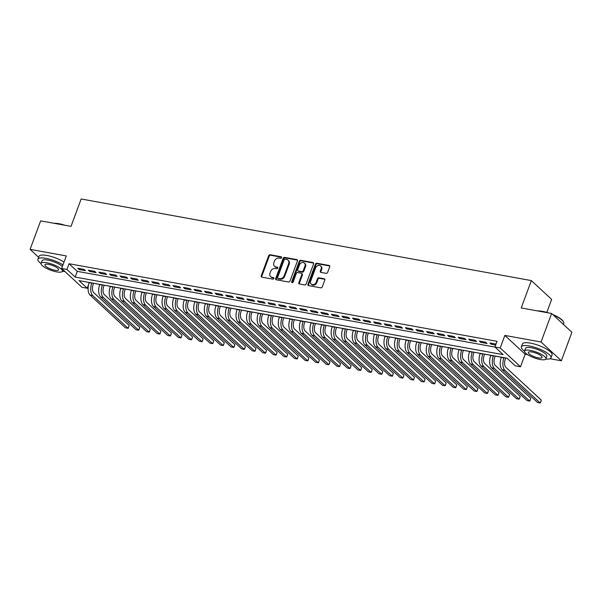 <?xml version="1.0" encoding="UTF-8"?>
<svg xmlns="http://www.w3.org/2000/svg" width="602" height="602" viewBox="0 0 602 602"><rect width="100%" height="100%" fill="white"/><g stroke="black" fill="none" stroke-linecap="round" stroke-linejoin="round"><path stroke-width="0.9" d="M281.585 257.679A0.865 0.7 -47.2 0 0 281.157 256.761L270.132 254.766A1.242 1.001 -47.2 0 0 268.68 255.7L261.223 275.851A1.242 1.001 -47.2 0 0 261.847 277.161L272.872 279.155A0.865 0.7 -47.2 0 0 273.451 277.59L272.021 277.326A3.966 3.198 -47.2 0 1 270.652 276.657A3.966 3.198 -47.2 0 1 270.027 273.142L270.652 271.464A3.966 3.198 -47.2 0 1 275.295 268.484L276.724 268.74A0.865 0.7 -47.2 0 0 277.304 267.175L275.874 266.919A3.966 3.198 -47.2 0 1 274.504 266.25A3.966 3.198 -47.2 0 1 273.88 262.735L274.504 261.05A3.966 3.198 -47.2 0 1 279.147 258.07L280.57 258.333A0.865 0.7 -47.2 0 0 281.585 257.679M326.179 273.346A1.242 1.001 -47.2 0 0 327.631 272.413L329.723 266.761A1.242 1.001 -47.2 0 0 329.098 265.452L316.863 263.24A1.242 1.001 -47.2 0 0 315.41 264.165L307.953 284.317A1.242 1.001 -47.2 0 0 308.578 285.626L320.821 287.846A1.242 1.001 -47.2 0 0 322.273 286.913L324.794 280.088A1.242 1.001 -47.2 0 0 324.169 278.779L318.932 277.831A1.242 1.001 -47.2 0 0 317.48 278.756L316.231 282.15A3.319 2.671 -47.2 0 1 311.204 284.076A3.319 2.671 -47.2 0 1 310.685 281.142L315.591 267.875A3.319 2.671 -47.2 0 1 320.618 265.941A3.319 2.671 -47.2 0 1 321.137 268.876L320.317 271.088A1.242 1.001 -47.2 0 0 320.941 272.397L326.179 273.346M494.927 347.015L500.209 347.971L520.519 366.776L515.229 365.813L507.004 358.19L79.012 280.615L87.237 288.238L81.955 287.282L61.652 268.477L66.935 269.44L75.167 277.063L503.159 354.638L494.927 347.015L497.041 341.311L69.049 263.736L66.935 269.44M61.652 268.477L66.295 255.933L30.1 249.371L40.65 220.859L71.028 226.367L81.157 198.991L531.34 280.585L521.212 307.961L551.598 313.469L541.048 341.989L504.852 335.427L500.209 347.971M297.463 260.914A1.242 1.001 -47.2 0 0 296.839 259.605L284.603 257.385A1.242 1.001 -47.2 0 0 283.151 258.318L275.693 278.47A1.242 1.001 -47.2 0 0 276.318 279.779L288.561 281.999A1.242 1.001 -47.2 0 0 290.013 281.066L297.463 260.914M300.729 260.312L312.972 262.532A1.242 1.001 -47.2 0 1 313.597 263.842L306.14 283.993A1.242 1.001 -47.2 0 1 304.687 284.927L299.45 283.971A1.242 1.001 -47.2 0 1 298.825 282.669L301.85 274.489A1.242 1.001 -47.2 0 0 301.226 273.188L297.749 272.555A1.242 1.001 -47.2 0 0 296.304 273.489L293.151 281.999A0.865 0.7 -47.2 0 1 291.699 281.736L299.277 261.245A1.242 1.001 -47.2 0 1 300.729 260.312L301.278 260.824L313.522 263.036L312.972 262.532M551.598 313.469L571.9 332.274L561.35 360.786L541.048 341.989M30.1 249.371L38.633 257.272M84.122 269.433L77.778 268.281L79.155 269.553L85.492 270.697L84.122 269.433M94.687 271.344L88.351 270.193L89.721 271.464L96.064 272.616L94.687 271.344M105.26 273.263L98.916 272.112L100.286 273.383L106.629 274.535L105.26 273.263M115.825 275.174L109.481 274.03L110.858 275.295L117.194 276.446L115.825 275.174M126.39 277.093L120.054 275.942L121.423 277.213L127.767 278.365L126.39 277.093M136.963 279.004L130.619 277.861L131.988 279.125L138.332 280.276L136.963 279.004M147.528 280.923L141.184 279.772L142.561 281.044L148.897 282.195L147.528 280.923M158.093 282.835L151.757 281.691L153.126 282.963L159.47 284.106L158.093 282.835M168.665 284.754L162.322 283.602L163.691 284.874L170.035 286.025L168.665 284.754M179.23 286.672L172.887 285.521L174.264 286.793L180.6 287.937L179.23 286.672M189.796 288.584L183.459 287.432L184.829 288.704L191.173 289.855L189.796 288.584M200.368 290.503L194.025 289.351L195.394 290.623L201.738 291.767L200.368 290.503M210.933 292.414L204.59 291.263L205.967 292.534L212.303 293.686L210.933 292.414M221.498 294.333L215.162 293.182L216.532 294.453L222.875 295.605L221.498 294.333M232.071 296.244L225.727 295.1L227.097 296.365L233.441 297.516L232.071 296.244M242.636 298.163L236.293 297.012L237.67 298.283L244.006 299.435L242.636 298.163M253.201 300.074L246.865 298.931L248.235 300.195L254.578 301.346L253.201 300.074M263.774 301.993L257.43 300.842L258.8 302.114L265.143 303.265L263.774 301.993M274.339 303.905L267.995 302.761L269.372 304.033L275.708 305.176L274.339 303.905M284.904 305.824L278.568 304.672L279.938 305.944L286.281 307.095L284.904 305.824M295.477 307.742L289.133 306.591L290.503 307.863L296.846 309.007L295.477 307.742M306.042 309.654L299.706 308.502L301.075 309.774L307.411 310.925L306.042 309.654M316.607 311.573L310.271 310.421L311.64 311.693L317.984 312.844L316.607 311.573M327.179 313.484L320.836 312.34L322.213 313.604L328.549 314.756L327.179 313.484M337.745 315.403L331.409 314.252L332.778 315.523L339.114 316.675L337.745 315.403M348.31 317.314L341.974 316.17L343.343 317.435L349.687 318.586L348.31 317.314M358.882 319.233L352.539 318.082L353.916 319.353L360.252 320.505L358.882 319.233M369.447 321.144L363.111 320.001L364.481 321.272L370.817 322.416L369.447 321.144M380.02 323.063L373.676 321.912L375.046 323.184L381.39 324.335L380.02 323.063M390.585 324.982L384.242 323.831L385.619 325.103L391.955 326.246L390.585 324.982M401.15 326.894L394.814 325.742L396.184 327.014L402.527 328.165L401.15 326.894M411.723 328.812L405.379 327.661L406.749 328.933L413.092 330.077L411.723 328.812M422.288 330.724L415.944 329.572L417.321 330.844L423.657 331.995L422.288 330.724M432.853 332.643L426.517 331.491L427.887 332.763L434.23 333.914L432.853 332.643M443.426 334.554L437.082 333.41L438.452 334.674L444.795 335.826L443.426 334.554M453.991 336.473L447.647 335.322L449.024 336.593L455.36 337.745L453.991 336.473M464.556 338.384L458.22 337.24L459.589 338.505L465.933 339.656L464.556 338.384M475.128 340.303L468.785 339.152L470.154 340.423L476.498 341.575L475.128 340.303M485.694 342.214L479.35 341.071L480.727 342.342L487.063 343.486L485.694 342.214M69.049 263.736L77.274 271.359L494.987 347.068M496.01 344.088L489.923 342.982L491.292 344.254L495.657 345.044M93.588 283.301L99.789 284.43M104.161 285.22L110.362 286.341M114.726 287.139L120.927 288.26M125.291 289.05L131.492 290.172M135.864 290.969L142.064 292.09M146.429 292.881L152.63 294.002M157.002 294.799L163.195 295.921M167.567 296.711L173.767 297.839M178.132 298.63L184.332 299.751M188.704 300.541L194.897 301.67M199.27 302.46L205.47 303.581M209.835 304.371L216.035 305.5M220.407 306.29L226.6 307.411M230.972 308.209L237.173 309.33M241.537 310.12L247.738 311.242M252.11 312.039L258.303 313.16M262.675 313.951L268.876 315.079M273.24 315.869L279.441 316.991M283.813 317.781L290.013 318.909M294.378 319.7L300.579 320.821M304.943 321.611L311.144 322.74M315.516 323.53L321.716 324.651M326.081 325.441L332.281 326.57M336.646 327.36L342.847 328.481M347.219 329.279L353.419 330.4M357.784 331.19L363.984 332.312M368.349 333.109L374.549 334.23M378.921 335.021L385.122 336.149M389.486 336.939L395.687 338.061M400.052 338.851L406.252 339.979M410.624 340.77L416.825 341.891M421.189 342.681L427.39 343.81M431.754 344.6L437.955 345.721M442.327 346.519L448.528 347.64M452.892 348.43L459.093 349.551M463.457 350.349L469.658 351.47M474.03 352.26L480.23 353.382M484.595 354.179L490.796 355.3M495.168 356.091L501.361 357.219M505.733 358.009L507.057 358.25M546.834 312.4L551.643 299.39L531.34 280.585M504.852 335.427L525.155 354.224L527.645 354.676M549.95 358.717L561.35 360.786M525.155 354.224L520.519 366.776M88.554 284.686L87.237 288.238M77.274 271.359L75.167 277.063M79.155 269.553L79.509 268.59M89.721 271.464L90.074 270.509M100.286 273.383L100.639 272.428M110.858 275.295L111.212 274.339M121.423 277.213L121.777 276.258M131.988 279.125L132.342 278.169M142.561 281.044L142.915 280.088M153.126 282.963L153.48 281.999M163.691 284.874L164.045 283.918M174.264 286.793L174.618 285.83M184.829 288.704L185.183 287.748M195.394 290.623L195.748 289.667M205.967 292.534L206.32 291.579M216.532 294.453L216.886 293.498M227.097 296.365L227.451 295.409M237.67 298.283L238.023 297.328M248.235 300.195L248.588 299.239M258.8 302.114L259.161 301.158M269.372 304.033L269.726 303.069M279.938 305.944L280.291 304.988M290.503 307.863L290.864 306.9M301.075 309.774L301.429 308.818M311.64 311.693L311.994 310.737M322.213 313.604L322.567 312.649M332.778 315.523L333.132 314.568M343.343 317.435L343.697 316.479M353.916 319.353L354.269 318.398M364.481 321.272L364.835 320.309M375.046 323.184L375.4 322.228M385.619 325.103L385.972 324.139M396.184 327.014L396.537 326.058M406.749 328.933L407.102 327.97M417.321 330.844L417.675 329.888M427.887 332.763L428.24 331.807M438.452 334.674L438.805 333.719M449.024 336.593L449.378 335.638M459.589 338.505L459.943 337.549M470.154 340.423L470.508 339.468M480.727 342.342L481.081 341.379M491.292 344.254L491.646 343.298M274.504 266.25L275.054 266.754A3.966 3.198 -47.2 0 0 276.423 267.423L275.874 266.919M277.785 267.672L276.423 267.423M270.652 276.657L271.201 277.168A3.966 3.198 -47.2 0 0 272.571 277.838L272.021 277.326M273.933 278.086L272.571 277.838M281.638 257.257L270.682 255.271A1.242 1.001 -47.2 0 0 269.229 256.204L261.772 276.356A1.242 1.001 -47.2 0 0 261.757 277.138M297.486 260.139A1.242 1.001 -47.2 0 0 297.388 260.117L285.152 257.897A1.242 1.001 -47.2 0 0 283.7 258.83L276.243 278.982A1.242 1.001 -47.2 0 0 276.228 279.757M285.16 259.161A0.865 0.7 -47.2 0 0 284.144 259.816L277.605 277.507A0.865 0.7 -47.2 0 0 278.041 278.417L279.546 278.696A3.966 3.198 -47.2 0 0 284.189 275.708L288.659 263.623A3.966 3.198 -47.2 0 0 288.034 260.109A3.966 3.198 -47.2 0 0 286.665 259.432L285.16 259.161M277.74 278.274L278.29 278.779A0.865 0.7 -47.2 0 0 278.591 278.929L278.041 278.417M288.034 260.109L288.584 260.613A3.966 3.198 -47.2 0 1 289.208 264.127L284.738 276.22A3.966 3.198 -47.2 0 1 280.096 279.2L278.591 278.929M301.655 273.398L302.204 273.902A1.242 1.001 -47.2 0 1 302.4 275.001L299.375 283.173A1.242 1.001 -47.2 0 0 299.36 283.948M301.278 260.824A1.242 1.001 -47.2 0 0 299.826 261.75L292.248 282.24A0.865 0.7 -47.2 0 0 292.203 282.654M304.988 266.009A3.319 2.671 -47.2 0 0 304.469 263.074A3.319 2.671 -47.2 0 0 299.435 265.008L297.712 269.681A1.242 1.001 -47.2 0 0 298.329 270.99L301.805 271.615A1.242 1.001 -47.2 0 0 303.257 270.689L304.988 266.009L305.538 266.52A3.319 2.671 -47.2 0 0 305.018 263.586L304.469 263.074M297.907 270.78L298.457 271.284A1.242 1.001 -47.2 0 0 298.878 271.494L298.329 270.99M305.538 266.52L303.807 271.193A1.242 1.001 -47.2 0 1 302.354 272.127L298.878 271.494M320.618 265.941L321.167 266.453A3.319 2.671 -47.2 0 1 321.686 269.387L320.866 271.6A1.242 1.001 -47.2 0 0 320.851 272.375M311.204 284.076L311.753 284.588A3.319 2.671 -47.2 0 0 316.78 282.654L316.231 282.15M324.817 279.305A1.242 1.001 -47.2 0 0 324.719 279.283L319.481 278.335A1.242 1.001 -47.2 0 0 318.029 279.268L316.78 282.654M329.745 265.986A1.242 1.001 -47.2 0 0 329.648 265.964L317.412 263.744A1.242 1.001 -47.2 0 0 315.96 264.677L308.502 284.829A1.242 1.001 -47.2 0 0 308.487 285.604M93.603 283.264L93.159 284.46A6.313 3.326 100.3 0 0 93.799 292.707L129.167 325.456L128.346 327.97L128.113 328.308L92.746 295.559A9.474 4.989 -79.7 0 1 91.79 283.196L91.88 282.948M129.167 325.456L128.113 328.308L125.464 327.827L90.104 295.078A9.474 4.989 -79.7 0 1 89.149 282.714L89.239 282.473M54.075 223.289A15.411 4.169 20.3 0 1 58.898 223.696A15.411 4.169 20.3 0 1 64.978 225.268M62.796 224.87A15.795 4.274 -159.7 0 0 58.605 223.884A15.795 4.274 -159.7 0 0 55.03 223.462M62.984 264.88A15.795 4.274 -159.7 0 0 45.865 258.333A15.795 4.274 -159.7 0 0 37.911 259.206A15.795 4.274 -159.7 0 0 41.049 263.533M64.038 262.028A15.795 4.274 -159.7 0 0 46.918 255.481A15.795 4.274 -159.7 0 0 38.972 256.354L37.911 259.206M41.094 263.367A11.37 3.078 -159.7 0 0 45.737 267.973A11.37 3.078 -159.7 0 0 56.693 271.878A11.37 3.078 -159.7 0 0 62.42 271.254A11.37 3.078 -159.7 0 0 57.769 266.648A11.37 3.078 -159.7 0 0 46.813 262.735A11.37 3.078 -159.7 0 0 41.094 263.367L42.057 260.741A11.37 3.078 20.3 0 1 47.784 260.109A11.37 3.078 20.3 0 1 62.375 266.535M54.94 270.253A7.329 1.979 -159.7 0 0 58.627 269.854A7.329 1.979 -159.7 0 0 55.632 266.882A7.329 1.979 -159.7 0 0 48.574 264.361A7.329 1.979 -159.7 0 0 44.879 264.767A7.329 1.979 -159.7 0 0 47.882 267.732A7.329 1.979 -159.7 0 0 54.94 270.253M62.337 271.412A15.795 4.274 -159.7 0 0 64.843 271.434M537.541 310.925A15.411 4.169 20.3 0 1 542.372 311.332A15.411 4.169 20.3 0 1 548.452 312.897M546.262 312.506A15.795 4.274 -159.7 0 0 542.078 311.52A15.795 4.274 -159.7 0 0 538.497 311.099M545.811 359.04A15.795 4.274 -159.7 0 0 551.003 357.799A15.795 4.274 -159.7 0 0 544.547 351.402A15.795 4.274 -159.7 0 0 529.339 345.969A15.795 4.274 -159.7 0 0 521.385 346.842A15.795 4.274 -159.7 0 0 524.515 351.169M551.003 357.799L552.064 354.947A15.795 4.274 -159.7 0 0 545.6 348.55A15.795 4.274 -159.7 0 0 530.392 343.117A15.795 4.274 -159.7 0 0 522.438 343.99L521.385 346.842M524.56 350.996L525.531 348.37A11.37 3.078 20.3 0 1 531.257 347.745A11.37 3.078 20.3 0 1 542.206 351.658A11.37 3.078 20.3 0 1 546.857 356.264L545.886 358.882A11.37 3.078 -159.7 0 0 541.243 354.285A11.37 3.078 -159.7 0 0 530.287 350.372A11.37 3.078 -159.7 0 0 524.56 350.996A11.37 3.078 -159.7 0 0 529.211 355.601A11.37 3.078 -159.7 0 0 540.167 359.514A11.37 3.078 -159.7 0 0 545.886 358.882M538.406 357.889A7.329 1.979 -159.7 0 0 542.101 357.483A7.329 1.979 -159.7 0 0 539.099 354.518A7.329 1.979 -159.7 0 0 532.04 351.997A7.329 1.979 -159.7 0 0 528.353 352.396A7.329 1.979 -159.7 0 0 531.348 355.368A7.329 1.979 -159.7 0 0 538.406 357.889M563.367 324.373L563.75 323.349A15.795 4.274 -159.7 0 0 563.57 322.002A15.795 4.274 -159.7 0 0 553.238 314.989M552.674 314.47A15.411 4.169 20.3 0 1 563.344 321.558L563.57 322.002M104.176 285.175L103.732 286.379A6.313 3.326 100.3 0 0 104.364 294.619L139.732 327.375L139.34 328.745L138.678 330.22L103.311 297.471A9.474 4.989 -79.7 0 1 102.363 285.107L102.445 284.866M139.732 327.375L138.678 330.22L136.037 329.745L100.669 296.997A9.474 4.989 -79.7 0 1 99.714 284.626L99.804 284.385M114.741 287.094L114.297 288.29A6.313 3.326 100.3 0 0 114.929 296.538L150.297 329.286L149.484 331.8L149.243 332.138L113.876 299.39A9.474 4.989 -79.7 0 1 112.928 287.026L113.018 286.778M150.297 329.286L149.243 332.138L146.602 331.657L111.235 298.908A9.474 4.989 -79.7 0 1 110.286 286.544L110.377 286.304M125.314 289.013L124.87 290.209A6.313 3.326 100.3 0 0 125.502 298.457L160.869 331.205L160.049 333.719L159.816 334.057L124.448 301.301A9.474 4.989 -79.7 0 1 123.493 288.937L123.583 288.697M160.869 331.205L159.816 334.057L157.175 333.576L121.807 300.827A9.474 4.989 -79.7 0 1 120.851 288.463L120.942 288.215M135.879 290.924L135.435 292.128A6.313 3.326 100.3 0 0 136.067 300.368L171.435 333.117L171.043 334.494L170.381 335.969L135.014 303.22A9.474 4.989 -79.7 0 1 134.065 290.856L134.148 290.608M171.435 333.117L170.381 335.969L167.74 335.487L132.372 302.738A9.474 4.989 -79.7 0 1 131.417 290.375L131.507 290.134M146.444 292.843L146 294.039A6.313 3.326 100.3 0 0 146.632 302.287L182 335.036L181.187 337.549L180.946 337.888L145.579 305.139A9.474 4.989 -79.7 0 1 144.63 292.768L144.721 292.527M182 335.036L180.946 337.888L178.305 337.406L142.937 304.657A9.474 4.989 -79.7 0 1 141.989 292.294L142.08 292.045M157.017 294.754L156.573 295.958A6.313 3.326 100.3 0 0 157.205 304.198L192.572 336.947L192.173 338.324L191.519 339.799L156.151 307.05A9.474 4.989 -79.7 0 1 155.196 294.687L155.286 294.446M192.572 336.947L191.519 339.799L188.877 339.325L153.51 306.568A9.474 4.989 -79.7 0 1 152.554 294.205L152.645 293.964M167.582 296.673L167.138 297.87A6.313 3.326 100.3 0 0 167.77 306.117L203.137 338.866L202.325 341.379L202.084 341.718L166.716 308.969A9.474 4.989 -79.7 0 1 165.768 296.598L165.859 296.357M203.137 338.866L202.084 341.718L199.443 341.236L164.075 308.487A9.474 4.989 -79.7 0 1 163.127 296.124L163.21 295.883M178.147 298.584L177.703 299.788A6.313 3.326 100.3 0 0 178.343 308.028L213.71 340.777L212.89 343.29L212.649 343.629L177.281 310.88A9.474 4.989 -79.7 0 1 176.333 298.517L176.424 298.276M213.71 340.777L212.649 343.629L210.008 343.155L174.64 310.406A9.474 4.989 -79.7 0 1 173.692 298.035L173.782 297.794M188.719 300.503L188.275 301.7A6.313 3.326 100.3 0 0 188.908 309.947L224.275 342.696L223.455 345.209L223.222 345.548L187.854 312.799A9.474 4.989 -79.7 0 1 186.898 300.428L186.989 300.187M224.275 342.696L223.222 345.548L220.58 345.066L185.213 312.318A9.474 4.989 -79.7 0 1 184.257 299.954L184.347 299.713M199.285 302.415L198.841 303.619A6.313 3.326 100.3 0 0 199.473 311.859L234.84 344.607L234.449 345.984L233.787 347.459L198.419 314.711A9.474 4.989 -79.7 0 1 197.471 302.347L197.561 302.106M234.84 344.607L233.787 347.459L231.145 346.985L195.778 314.236A9.474 4.989 -79.7 0 1 194.83 301.865L194.913 301.625M209.85 304.334L209.406 305.53A6.313 3.326 100.3 0 0 210.045 313.777L245.413 346.526L244.593 349.04L244.352 349.378L208.984 316.629A9.474 4.989 -79.7 0 1 208.036 304.266L208.126 304.018M245.413 346.526L244.352 349.378L241.711 348.897L206.343 316.148A9.474 4.989 -79.7 0 1 205.395 303.784L205.485 303.543M220.422 306.245L219.978 307.449A6.313 3.326 100.3 0 0 220.61 315.689L255.978 348.445L255.158 350.958L254.924 351.29L219.557 318.541A9.474 4.989 -79.7 0 1 218.601 306.177L218.692 305.936M255.978 348.445L254.924 351.29L252.283 350.815L216.916 318.067A9.474 4.989 -79.7 0 1 215.96 305.696L216.05 305.455M230.987 308.164L230.543 309.36A6.313 3.326 100.3 0 0 231.176 317.608L266.543 350.356L265.73 352.87L265.49 353.208L230.122 320.46A9.474 4.989 -79.7 0 1 229.174 308.096L229.264 307.848M266.543 350.356L265.49 353.208L262.848 352.727L227.481 319.978A9.474 4.989 -79.7 0 1 226.533 307.614L226.615 307.374M241.552 310.083L241.109 311.279A6.313 3.326 100.3 0 0 241.748 319.527L277.116 352.275L276.295 354.789L276.055 355.127L240.687 322.379A9.474 4.989 -79.7 0 1 239.739 310.007L239.829 309.767M277.116 352.275L276.055 355.127L273.413 354.646L238.046 321.897A9.474 4.989 -79.7 0 1 237.098 309.533L237.188 309.285M252.125 311.994L251.681 313.198A6.313 3.326 100.3 0 0 252.313 321.438L287.681 354.187L287.282 355.564L286.627 357.039L251.26 324.29A9.474 4.989 -79.7 0 1 250.304 311.926L250.394 311.685M287.681 354.187L286.627 357.039L283.986 356.565L248.618 323.808A9.474 4.989 -79.7 0 1 247.663 311.445L247.753 311.204M262.69 313.913L262.246 315.109A6.313 3.326 100.3 0 0 262.878 323.357L298.246 356.106L297.433 358.619L297.192 358.958L261.825 326.209A9.474 4.989 -79.7 0 1 260.877 313.838L260.967 313.597M298.246 356.106L297.192 358.958L294.551 358.476L259.184 325.727A9.474 4.989 -79.7 0 1 258.235 313.364L258.326 313.115M273.255 315.824L272.811 317.028A6.313 3.326 100.3 0 0 273.451 325.268L308.818 358.017L307.998 360.53L307.757 360.869L272.39 328.12A9.474 4.989 -79.7 0 1 271.442 315.757L271.532 315.516M308.818 358.017L307.757 360.869L305.116 360.395L269.749 327.646A9.474 4.989 -79.7 0 1 268.801 315.275L268.891 315.034M283.828 317.743L283.384 318.94A6.313 3.326 100.3 0 0 284.016 327.187L319.384 359.936L318.563 362.449L318.33 362.788L282.963 330.039A9.474 4.989 -79.7 0 1 282.007 317.668L282.097 317.427M319.384 359.936L318.33 362.788L315.689 362.306L280.321 329.557A9.474 4.989 -79.7 0 1 279.366 317.194L279.456 316.953M294.393 319.654L293.949 320.858A6.313 3.326 100.3 0 0 294.581 329.098L329.949 361.847L329.557 363.224L328.895 364.699L293.528 331.95A9.474 4.989 -79.7 0 1 292.58 319.587L292.67 319.346M329.949 361.847L328.895 364.699L326.254 364.225L290.886 331.476A9.474 4.989 -79.7 0 1 289.938 319.105L290.029 318.864M304.958 321.573L304.514 322.77A6.313 3.326 100.3 0 0 305.154 331.017L340.521 363.766L339.701 366.279L339.46 366.618L304.093 333.869A9.474 4.989 -79.7 0 1 303.145 321.506L303.235 321.257M340.521 363.766L339.46 366.618L336.819 366.136L301.452 333.388A9.474 4.989 -79.7 0 1 300.503 321.024L300.594 320.783M315.531 323.485L315.087 324.689A6.313 3.326 100.3 0 0 315.719 332.929L351.086 365.677L350.688 367.054L350.033 368.529L314.665 335.781A9.474 4.989 -79.7 0 1 313.71 323.417L313.8 323.176M351.086 365.677L350.033 368.529L347.392 368.055L312.024 335.306A9.474 4.989 -79.7 0 1 311.068 322.935L311.159 322.695M326.096 325.404L325.652 326.6A6.313 3.326 100.3 0 0 326.284 334.847L361.651 367.596L360.839 370.11L360.598 370.448L325.23 337.699A9.474 4.989 -79.7 0 1 324.282 325.336L324.373 325.088M361.651 367.596L360.598 370.448L357.957 369.967L322.589 337.218A9.474 4.989 -79.7 0 1 321.641 324.854L321.731 324.613M336.661 327.315L336.217 328.519A6.313 3.326 100.3 0 0 336.857 336.766L372.224 369.515L371.404 372.028L371.163 372.367L335.796 339.611A9.474 4.989 -79.7 0 1 334.847 327.247L334.938 327.006M372.224 369.515L371.163 372.367L368.522 371.885L333.154 339.137A9.474 4.989 -79.7 0 1 332.206 326.773L332.296 326.525M347.234 329.234L346.79 330.438A6.313 3.326 100.3 0 0 347.422 338.678L382.789 371.426L382.39 372.804L381.736 374.278L346.368 341.53A9.474 4.989 -79.7 0 1 345.413 329.166L345.503 328.918M382.789 371.426L381.736 374.278L379.094 373.797L343.727 341.048A9.474 4.989 -79.7 0 1 342.771 328.684L342.862 328.444M357.799 331.153L357.355 332.349A6.313 3.326 100.3 0 0 357.987 340.597L393.354 373.345L392.542 375.859L392.301 376.197L356.933 343.449A9.474 4.989 -79.7 0 1 355.985 331.077L356.075 330.837M393.354 373.345L392.301 376.197L389.66 375.716L354.292 342.967A9.474 4.989 -79.7 0 1 353.344 330.603L353.434 330.355M368.364 333.064L367.92 334.268A6.313 3.326 100.3 0 0 368.559 342.508L403.927 375.257L403.528 376.634L402.873 378.109L367.506 345.36A9.474 4.989 -79.7 0 1 366.55 332.996L366.641 332.755M403.927 375.257L402.873 378.109L400.225 377.635L364.857 344.878A9.474 4.989 -79.7 0 1 363.909 332.515L363.999 332.274M378.936 334.983L378.492 336.179A6.313 3.326 100.3 0 0 379.125 344.427L414.492 377.176L413.672 379.689L413.439 380.028L378.071 347.279A9.474 4.989 -79.7 0 1 377.115 334.908L377.206 334.667M414.492 377.176L413.439 380.028L410.797 379.546L375.43 346.797A9.474 4.989 -79.7 0 1 374.474 334.434L374.564 334.185M389.502 336.894L389.058 338.098A6.313 3.326 100.3 0 0 389.69 346.338L425.057 379.087L424.666 380.464L424.004 381.939L388.636 349.19A9.474 4.989 -79.7 0 1 387.688 336.827L387.778 336.586M425.057 379.087L424.004 381.939L421.362 381.465L385.995 348.716A9.474 4.989 -79.7 0 1 385.047 336.345L385.137 336.104M400.067 338.813L399.623 340.01A6.313 3.326 100.3 0 0 400.262 348.257L435.63 381.006L434.81 383.519L434.576 383.858L399.209 351.109A9.474 4.989 -79.7 0 1 398.253 338.738L398.343 338.497M435.63 381.006L434.576 383.858L431.927 383.376L396.56 350.627A9.474 4.989 -79.7 0 1 395.612 338.264L395.702 338.023M410.639 340.724L410.195 341.928A6.313 3.326 100.3 0 0 410.827 350.168L446.195 382.917L445.796 384.294L445.141 385.769L409.774 353.02A9.474 4.989 -79.7 0 1 408.818 340.657L408.908 340.416M446.195 382.917L445.141 385.769L442.5 385.295L407.133 352.546A9.474 4.989 -79.7 0 1 406.177 340.175L406.267 339.934M421.204 342.643L420.76 343.84A6.313 3.326 100.3 0 0 421.392 352.087L456.76 384.836L455.947 387.349L455.706 387.688L420.339 354.939A9.474 4.989 -79.7 0 1 419.391 342.576L419.481 342.327M456.76 384.836L455.706 387.688L453.065 387.206L417.698 354.458A9.474 4.989 -79.7 0 1 416.75 342.094L416.84 341.853M431.769 344.555L431.325 345.759A6.313 3.326 100.3 0 0 431.965 353.999L467.333 386.755L466.934 388.124L466.279 389.599L430.912 356.851A9.474 4.989 -79.7 0 1 429.956 344.487L430.046 344.246M467.333 386.755L466.279 389.599L463.638 389.125L428.27 356.376A9.474 4.989 -79.7 0 1 427.315 344.005L427.405 343.765M442.342 346.474L441.898 347.67A6.313 3.326 100.3 0 0 442.53 355.917L477.898 388.666L477.506 390.036L476.844 391.518L441.477 358.769A9.474 4.989 -79.7 0 1 440.529 346.406L440.611 346.158M477.898 388.666L476.844 391.518L474.203 391.037L438.835 358.288A9.474 4.989 -79.7 0 1 437.88 345.924L437.97 345.683M452.907 348.392L452.463 349.589A6.313 3.326 100.3 0 0 453.095 357.836L488.463 390.585L487.65 393.098L487.409 393.437L452.042 360.681A9.474 4.989 -79.7 0 1 451.094 348.317L451.184 348.076M488.463 390.585L487.409 393.437L484.768 392.956L449.401 360.207A9.474 4.989 -79.7 0 1 448.452 347.843L448.543 347.595M463.48 350.304L463.036 351.508A6.313 3.326 100.3 0 0 463.668 359.748L499.035 392.496L498.637 393.874L497.982 395.348L462.614 362.6A9.474 4.989 -79.7 0 1 461.659 350.236L461.749 349.988M499.035 392.496L497.982 395.348L495.341 394.867L459.973 362.118A9.474 4.989 -79.7 0 1 459.017 349.754L459.108 349.514M474.045 352.223L473.601 353.419A6.313 3.326 100.3 0 0 474.233 361.667L509.601 394.415L509.209 395.785L508.547 397.267L473.18 364.519A9.474 4.989 -79.7 0 1 472.231 352.147L472.314 351.907M509.601 394.415L508.547 397.267L505.906 396.786L470.538 364.037A9.474 4.989 -79.7 0 1 469.583 351.673L469.673 351.425M484.61 354.134L484.166 355.338A6.313 3.326 100.3 0 0 484.798 363.578L520.166 396.327L519.774 397.704L519.112 399.179L483.745 366.43A9.474 4.989 -79.7 0 1 482.796 354.066L482.887 353.825M520.166 396.327L519.112 399.179L516.471 398.705L481.103 365.948A9.474 4.989 -79.7 0 1 480.155 353.585L480.245 353.344M495.183 356.053L494.739 357.249A6.313 3.326 100.3 0 0 495.371 365.497L530.738 398.246L529.918 400.759L529.685 401.098L494.317 368.349A9.474 4.989 -79.7 0 1 493.362 355.978L493.452 355.737M530.738 398.246L529.685 401.098L527.043 400.616L491.676 367.867A9.474 4.989 -79.7 0 1 490.72 355.504L490.811 355.255M505.748 357.964L505.304 359.168A6.313 3.326 100.3 0 0 505.936 367.408L541.303 400.157L540.912 401.534L540.25 403.009L504.882 370.26A9.474 4.989 -79.7 0 1 503.934 357.897L504.024 357.656M541.303 400.157L540.25 403.009L537.609 402.535L502.241 369.786A9.474 4.989 -79.7 0 1 501.293 357.415L501.376 357.174M281.623 257.197L281.157 256.761M273.918 278.026L273.451 277.59M277.77 267.612L277.304 267.175M261.772 276.356L261.223 275.851M269.229 256.204L268.68 255.7M270.682 255.271L270.132 254.766M276.243 278.982L275.693 278.47M283.7 258.83L283.151 258.318M285.152 257.897L284.603 257.385M297.388 260.117L296.839 259.605M280.096 279.2L279.546 278.696M284.738 276.22L284.189 275.708M289.208 264.127L288.659 263.623M299.375 283.173L298.825 282.669M302.4 275.001L301.85 274.489M292.248 282.24L291.699 281.736M299.826 261.75L299.277 261.245M302.354 272.127L301.805 271.615M303.807 271.193L303.257 270.689M320.866 271.6L320.317 271.088M321.686 269.387L321.137 268.876M318.029 279.268L317.48 278.756M319.481 278.335L318.932 277.831M324.719 279.283L324.169 278.779M308.502 284.829L307.953 284.317M315.96 264.677L315.41 264.165M317.412 263.744L316.863 263.24M329.648 265.964L329.098 265.452M89.149 282.714L91.79 283.196M90.104 295.078L92.746 295.559M99.714 284.626L102.363 285.107M100.669 296.997L103.311 297.471M110.286 286.544L112.928 287.026M111.235 298.908L113.876 299.39M120.851 288.463L123.493 288.937M121.807 300.827L124.448 301.301M131.417 290.375L134.065 290.856M132.372 302.738L135.014 303.22M141.989 292.294L144.63 292.768M142.937 304.657L145.579 305.139M152.554 294.205L155.196 294.687M153.51 306.568L156.151 307.05M163.127 296.124L165.768 296.598M164.075 308.487L166.716 308.969M173.692 298.035L176.333 298.517M174.64 310.406L177.281 310.88M184.257 299.954L186.898 300.428M185.213 312.318L187.854 312.799M194.83 301.865L197.471 302.347M195.778 314.236L198.419 314.711M205.395 303.784L208.036 304.266M206.343 316.148L208.984 316.629M215.96 305.696L218.601 306.177M216.916 318.067L219.557 318.541M226.533 307.614L229.174 308.096M227.481 319.978L230.122 320.46M237.098 309.533L239.739 310.007M238.046 321.897L240.687 322.379M247.663 311.445L250.304 311.926M248.618 323.808L251.26 324.29M258.235 313.364L260.877 313.838M259.184 325.727L261.825 326.209M268.801 315.275L271.442 315.757M269.749 327.646L272.39 328.12M279.366 317.194L282.007 317.668M280.321 329.557L282.963 330.039M289.938 319.105L292.58 319.587M290.886 331.476L293.528 331.95M300.503 321.024L303.145 321.506M301.452 333.388L304.093 333.869M311.068 322.935L313.71 323.417M312.024 335.306L314.665 335.781M321.641 324.854L324.282 325.336M322.589 337.218L325.23 337.699M332.206 326.773L334.847 327.247M333.154 339.137L335.796 339.611M342.771 328.684L345.413 329.166M343.727 341.048L346.368 341.53M353.344 330.603L355.985 331.077M354.292 342.967L356.933 343.449M363.909 332.515L366.55 332.996M364.857 344.878L367.506 345.36M374.474 334.434L377.115 334.908M375.43 346.797L378.071 347.279M385.047 336.345L387.688 336.827M385.995 348.716L388.636 349.19M395.612 338.264L398.253 338.738M396.56 350.627L399.209 351.109M406.177 340.175L408.818 340.657M407.133 352.546L409.774 353.02M416.75 342.094L419.391 342.576M417.698 354.458L420.339 354.939M427.315 344.005L429.956 344.487M428.27 356.376L430.912 356.851M437.88 345.924L440.529 346.406M438.835 358.288L441.477 358.769M448.452 347.843L451.094 348.317M449.401 360.207L452.042 360.681M459.017 349.754L461.659 350.236M459.973 362.118L462.614 362.6M469.583 351.673L472.231 352.147M470.538 364.037L473.18 364.519M480.155 353.585L482.796 354.066M481.103 365.948L483.745 366.43M490.72 355.504L493.362 355.978M491.676 367.867L494.317 368.349M501.293 357.415L503.934 357.897M502.241 369.786L504.882 370.26M62.984 269.711L62.42 271.254"/></g></svg>
